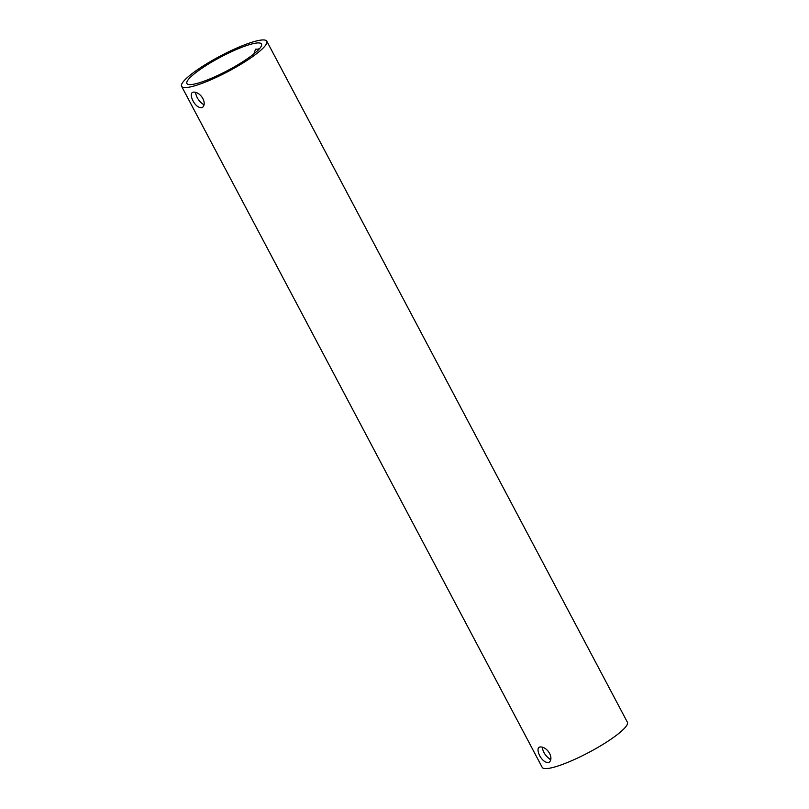 <?xml version="1.0" encoding="UTF-8"?>
<svg xmlns="http://www.w3.org/2000/svg" width="809" height="809" viewBox="0 0 809 809"><rect width="100%" height="100%" fill="white"/><g stroke="black" fill="none" stroke-linecap="round" stroke-linejoin="round"><path stroke-width="1.21" d="M550.868 758.397A42.179 7.574 -27.9 0 0 549.948 759.348M201.249 68.684A42.179 7.574 -27.9 0 0 186.93 83.499A42.179 7.574 -27.9 0 0 227.754 70.454A42.179 7.574 -27.9 0 0 261.489 44.02A42.179 7.574 -27.9 0 0 239.06 48.388A42.179 7.574 -27.9 0 0 201.249 68.684M259.052 49.187L255.583 49.167L253.864 53.91M195.495 92.287C196.334 97.525 199.176 101.712 204.01 104.846M542.212 747.122C543.051 752.35 545.883 756.536 550.727 759.681M181.61 86.32L542.192 767.336A48.206 8.656 -27.9 0 0 588.841 752.431A48.206 8.656 -27.9 0 0 627.39 722.225L266.808 41.208A48.206 8.656 -27.9 0 0 241.183 46.184A48.206 8.656 -27.9 0 0 197.972 69.382A48.206 8.656 -27.9 0 0 181.61 86.32A48.206 8.656 -27.9 0 0 228.259 71.414A48.206 8.656 -27.9 0 0 266.808 41.208M258.273 48.864L258.132 50.148M193.179 92.145L192.259 92.529C188.699 95.462 195.889 109.569 202.472 107.445C207.508 103.239 200.592 91.468 193.179 92.145M539.896 746.97L538.976 747.354C535.416 750.297 542.606 764.394 549.19 762.27C554.226 758.073 547.309 746.292 539.896 746.97"/></g></svg>
